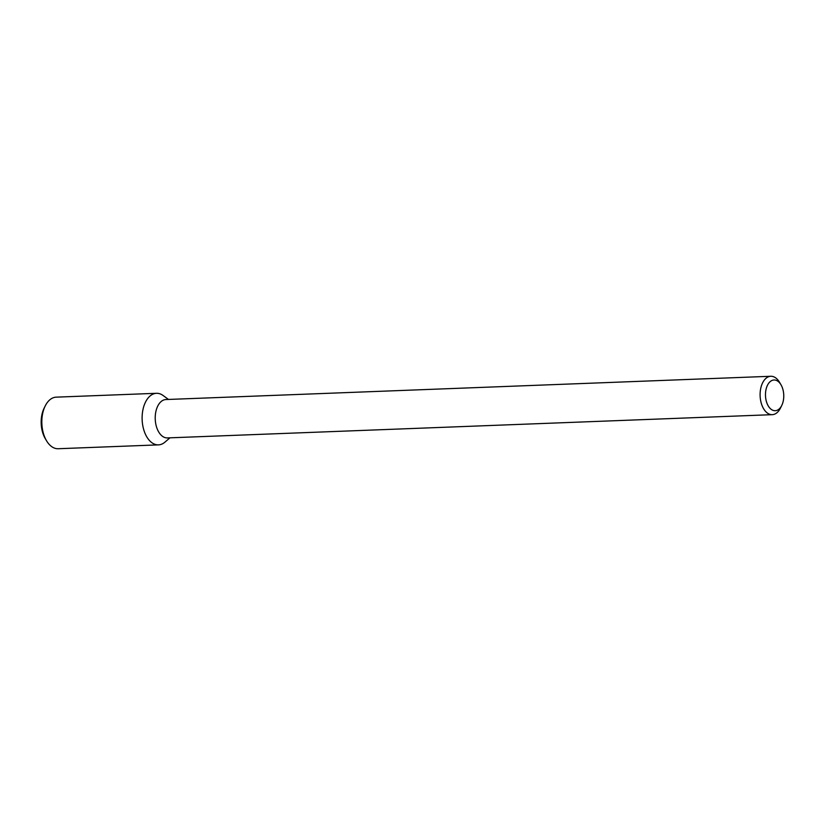 <?xml version="1.0" encoding="UTF-8"?>
<svg xmlns="http://www.w3.org/2000/svg" width="825" height="825" viewBox="0 0 825 825"><rect width="100%" height="100%" fill="white"/><g stroke="black" fill="none" stroke-linecap="round" stroke-linejoin="round"><path stroke-width="1.24" d="M158.472 444.871A25.802 15.345 -92.2 0 0 164.928 442.148L169.95 437.827L164.928 442.148A25.802 15.345 -92.2 0 1 146.273 435.94A25.802 15.345 -92.2 0 1 144.53 404.302A25.802 15.345 -92.2 0 1 163.133 395.526A25.802 15.345 -92.2 0 0 156.482 393.298L56.203 397.155A25.802 15.345 -92.2 0 0 45.179 406.034A25.802 15.345 -92.2 0 0 44.241 408.158A25.802 15.345 -92.2 0 0 46.509 440.725A25.802 15.345 -92.2 0 0 58.183 448.728L158.472 444.871A25.802 15.345 -92.2 0 1 144.241 431.258A25.802 15.345 -92.2 0 1 144.53 404.302A25.802 15.345 -92.2 0 1 156.482 393.298M157.018 407.725A19.212 11.426 -92.2 0 1 165.918 399.537A19.212 11.426 -92.2 0 0 157.018 407.725A19.212 11.426 -92.2 0 0 156.802 427.793A19.212 11.426 -92.2 0 0 167.392 437.92A19.212 11.426 -92.2 0 1 156.802 427.793A19.212 11.426 -92.2 0 1 157.018 407.725M761.898 384.46A19.212 11.426 -92.2 0 1 770.798 376.272A19.212 11.426 -92.2 0 1 779.481 382.233A19.212 11.426 -92.2 0 0 770.798 376.272L165.918 399.537L770.798 376.272A19.212 11.426 -92.2 0 0 761.898 384.46A19.212 11.426 -92.2 0 0 761.681 404.528A19.212 11.426 -92.2 0 0 772.272 414.666A19.212 11.426 -92.2 0 1 761.681 404.528A19.212 11.426 -92.2 0 1 761.898 384.46M780.471 408.055A19.212 11.426 -92.2 0 1 772.272 414.666L167.392 437.92L772.272 414.666A19.212 11.426 -92.2 0 0 780.471 408.055L781.77 405.415A15.366 9.137 -92.2 0 1 769.292 407.457A15.366 9.137 -92.2 0 1 766.91 386.543A15.366 9.137 -92.2 0 1 780.976 384.759A15.366 9.137 -92.2 0 1 781.77 405.415A15.366 9.137 -92.2 0 1 769.292 407.457A15.366 9.137 -92.2 0 1 766.91 386.543A15.366 9.137 -92.2 0 1 780.976 384.759A15.366 9.137 -92.2 0 1 781.77 405.415L780.471 408.055M46.509 440.725L45.262 438.611A22.605 13.447 -92.2 0 1 43.282 410.087A22.605 13.447 -92.2 0 1 44.096 408.231L45.179 406.034M168.475 399.444L163.133 395.526L168.475 399.444M780.976 384.759L779.481 382.233L780.976 384.759"/></g></svg>
